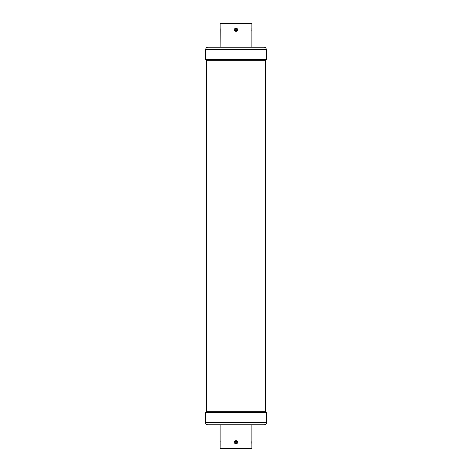 <?xml version="1.0" encoding="UTF-8"?>
<svg xmlns="http://www.w3.org/2000/svg" width="472" height="472" viewBox="0 0 472 472"><rect width="100%" height="100%" fill="white"/><g stroke="black" fill="none" stroke-linecap="round" stroke-linejoin="round"><path stroke-width="0.71" d="M206.588 60.233L206.588 411.767L265.411 411.767L265.411 60.233L206.588 60.233L207.055 59.319M235.658 28.22L235.31 28.178M251.889 47.2L251.889 23.6L220.111 23.6L220.135 31.299M236.72 28.178C238.325 29.642 238.089 30.745 236 31.488C233.905 30.686 233.664 29.583 235.28 28.178L235.752 28.898C234.82 29.624 234.903 30.214 236 30.662C237.097 30.208 237.18 29.624 236.248 28.898L236.72 28.178L235.28 28.178M251.865 28.267L251.865 31.299M236.248 28.898L235.752 28.898M205.497 49.454L205.497 59.319L266.503 59.319L266.503 49.454L205.497 49.454L206.335 47.701L207.692 47.2L264.308 47.2L265.665 47.701L266.503 49.454M220.111 47.2L220.212 29.718M220.147 443.645L220.111 448.4L251.889 448.4L251.865 440.7M236.72 443.822C238.342 442.341 238.1 441.237 236 440.512C233.9 441.308 233.658 442.411 235.28 443.822L235.752 443.102C234.814 442.382 234.897 441.792 236 441.338C237.103 441.786 237.186 442.37 236.248 443.102L236.72 443.822L235.28 443.822M220.129 443.822L220.135 440.7M266.503 422.546L266.503 412.681L205.497 412.681L205.497 422.546L266.503 422.546C266.373 423.915 265.618 424.664 264.249 424.8L207.751 424.8C206.382 424.664 205.627 423.915 205.497 422.546M235.752 443.102L236.248 443.102M251.877 440.647L251.853 443.645M236.283 28.857L235.717 28.857M236 31.488L236 30.662M235.717 443.143L236.283 443.143M236 441.338L236 440.512M264.945 412.681L265.411 411.767M207.055 412.681L206.588 411.767M265.411 60.233L264.945 59.319M220.135 28.267L220.123 31.353M220.17 28.627L220.212 29.488M251.788 30.019L251.841 31.016M251.889 424.8L251.889 440.512M220.111 424.8L220.111 440.512M220.212 441.969L220.153 440.942M220.135 443.733L220.117 440.594M251.83 443.373L251.788 442.512M251.788 442.293L251.883 440.594"/></g></svg>
